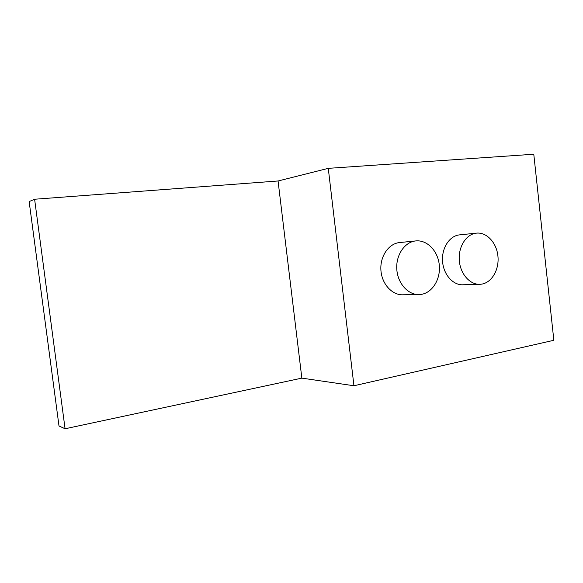<?xml version="1.0" encoding="UTF-8"?>
<svg xmlns="http://www.w3.org/2000/svg" width="583" height="583" viewBox="0 0 583 583"><rect width="100%" height="100%" fill="white"/><g stroke="black" fill="none" stroke-linecap="round" stroke-linejoin="round"><path stroke-width="0.87" d="M418.128 294.575L403.4 294.779C392.497 295.537 381.974 284.402 380.939 270.592C379.766 256.79 388.365 243.847 399.246 242.586L415.715 240.932C427.026 239.642 437.855 250.836 439.261 264.799C440.835 278.74 432.695 292.506 421.473 294.342L419.622 294.553C408.566 295.326 397.883 283.892 396.826 269.703C395.624 255.529 404.347 242.251 415.38 240.968L415.715 240.932M479.19 284.329L463.259 284.766C453.29 285.524 443.597 274.863 442.577 261.643C441.426 248.438 449.253 236.064 459.2 234.913L476.384 233.149C486.681 231.961 496.599 242.696 497.918 256.039C499.391 269.361 491.994 282.449 481.777 284.118L480.254 284.3C470.168 285.065 460.344 274.134 459.302 260.572C458.129 247.017 466.043 234.344 476.114 233.178L476.384 233.149M65.077 428.767L34.608 199.24L29.15 201.58L59 425.976L65.077 428.767L301.848 378.127L353.947 385.757L553.85 340.283L533.78 154.233L328.273 168.349L278.062 180.985L301.848 378.127M34.608 199.24L278.062 180.985M328.273 168.349L353.947 385.757"/></g></svg>

